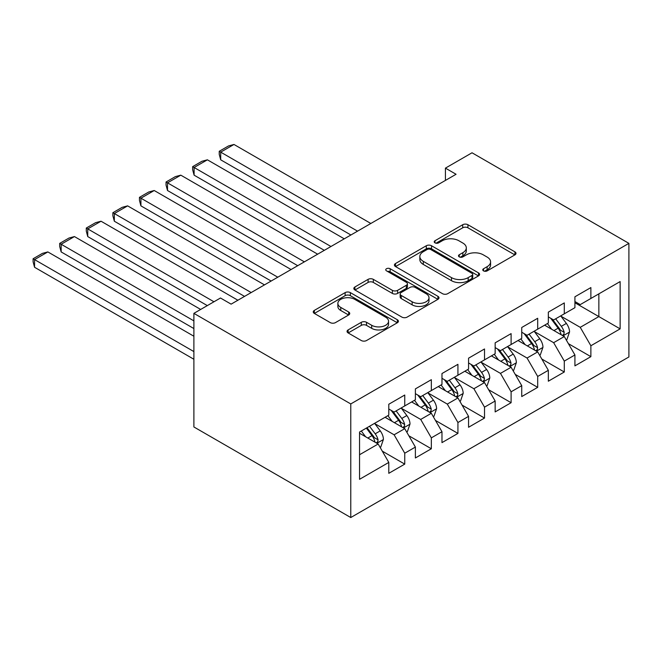 <?xml version="1.0" encoding="UTF-8"?>
<svg xmlns="http://www.w3.org/2000/svg" width="662" height="662" viewBox="0 0 662 662"><rect width="100%" height="100%" fill="white"/><g stroke="black" fill="none" stroke-linecap="round" stroke-linejoin="round"><path stroke-width="0.99" d="M483.525 270.882A2.582 1.49 0 0 0 487.182 270.882L514.912 254.87A3.691 2.135 0 0 0 515.996 253.364A3.691 2.135 0 0 0 514.912 251.858L467.935 224.732A3.691 2.135 0 0 0 462.713 224.732L434.984 240.745A2.582 1.49 0 0 0 434.222 241.796A2.582 1.49 0 0 0 434.984 242.855A2.582 1.49 0 0 0 438.633 242.855L442.224 240.778A11.808 6.819 0 0 1 458.932 240.778L462.846 243.045A11.808 6.819 0 0 1 466.305 247.861A11.808 6.819 0 0 1 462.846 252.685L459.254 254.754A2.582 1.49 0 0 0 458.501 255.813A2.582 1.49 0 0 0 459.254 256.864A2.582 1.49 0 0 0 462.912 256.864L466.495 254.796A11.808 6.819 0 0 1 483.202 254.796L487.116 257.055A11.808 6.819 0 0 1 490.575 261.879A11.808 6.819 0 0 1 487.116 266.695L483.525 268.772A2.582 1.49 0 0 0 482.772 269.823A2.582 1.49 0 0 0 483.525 270.882L483.525 268.772M348.138 329.908A3.691 2.135 0 0 0 347.053 331.422A3.691 2.135 0 0 0 348.138 332.928L361.32 340.533A3.691 2.135 0 0 0 366.533 340.533L397.332 322.758A3.691 2.135 0 0 0 398.416 321.244A3.691 2.135 0 0 0 397.332 319.738L350.355 292.621A3.691 2.135 0 0 0 345.134 292.621L314.334 310.395A3.691 2.135 0 0 0 313.258 311.901A3.691 2.135 0 0 0 314.334 313.407L330.255 322.601A3.691 2.135 0 0 0 335.477 322.601L348.659 314.996A3.691 2.135 0 0 0 349.735 313.49A3.691 2.135 0 0 0 348.659 311.984L340.764 307.425A9.872 5.701 0 0 1 337.868 303.395A9.872 5.701 0 0 1 343.967 298.123A9.872 5.701 0 0 1 354.724 299.356L385.656 317.214A9.872 5.701 0 0 1 388.544 321.244A9.872 5.701 0 0 1 382.454 326.515A9.872 5.701 0 0 1 371.688 325.282L366.533 322.303A3.691 2.135 0 0 0 361.32 322.303L348.138 329.908L348.138 332.928M193.892 313.358L350.769 403.936L350.769 517.535L193.892 426.965L193.892 313.358L220.479 298.008L231.112 304.148L456.068 174.272L445.427 168.131L445.427 180.412M445.427 168.131L472.023 152.781L628.9 243.359L350.769 403.936M442.489 293.671A3.691 2.135 0 0 0 447.702 293.671L478.502 275.888A3.691 2.135 0 0 0 479.586 274.382A3.691 2.135 0 0 0 478.502 272.876L431.525 245.751A3.691 2.135 0 0 0 426.303 245.751L395.504 263.534A3.691 2.135 0 0 0 394.428 265.04A3.691 2.135 0 0 0 395.504 266.546L442.489 293.671M387.535 271.437A2.582 1.49 0 0 1 390.158 271.801L390.158 268.731L437.921 296.311A3.691 2.135 0 0 1 438.997 297.817A3.691 2.135 0 0 1 437.921 299.323L407.122 317.106A3.691 2.135 0 0 1 401.9 317.106L354.923 289.981L354.923 286.969A3.691 2.135 0 0 0 353.839 288.475A3.691 2.135 0 0 0 354.923 289.981M354.923 286.969L368.105 279.356A3.691 2.135 0 0 1 373.318 279.356L392.376 290.353A3.691 2.135 0 0 0 397.597 290.353L406.336 285.305A3.691 2.135 0 0 0 407.42 283.799A3.691 2.135 0 0 0 406.336 282.293L386.5 270.841A2.582 1.49 0 0 1 385.747 269.79A2.582 1.49 0 0 1 387.336 268.408A2.582 1.49 0 0 1 390.158 268.731M350.769 517.535L628.9 356.959L628.9 243.359M574.922 302.766L598.853 316.585L598.853 293.862L620.129 281.582L590.876 298.471L590.876 287.573L574.922 296.783L574.922 307.681L564.289 313.821L564.289 302.923L548.335 312.133L548.335 323.031L537.693 329.171L537.693 318.273L521.739 327.483L521.739 338.381L511.105 344.521L511.105 333.623L495.151 342.833L495.151 353.731L484.518 359.871L484.518 348.973L468.564 358.183L468.564 369.09L457.93 375.23L457.93 364.323L441.976 373.542L441.976 384.44L431.334 390.58L431.334 379.682L415.38 388.892L415.38 399.79L404.747 405.93L404.747 395.032L388.793 404.242L388.793 415.14L359.54 432.029L359.54 479.313L388.793 462.424L378.159 444.003L359.54 433.254M620.129 281.582L620.129 328.865L590.876 345.754L580.243 327.334L560.962 316.204M568.41 343.677L590.876 356.653L590.876 345.754M590.876 356.653L574.922 365.863L574.922 354.964L564.289 361.104L553.647 342.684L534.375 331.554M541.822 359.036L564.289 372.003L564.289 361.104M564.289 372.003L548.335 381.213L548.335 370.315L537.693 376.455L527.06 358.034L507.779 346.905M515.226 374.386L537.693 387.353L537.693 376.455M537.693 387.353L521.739 396.563L521.739 385.665L511.105 391.805L500.472 373.385L481.191 362.255M488.639 389.736L511.105 402.703L511.105 391.805M511.105 402.703L495.151 411.921L495.151 401.015L484.518 407.155L473.884 388.735L454.604 377.605M462.051 405.086L484.518 418.061L484.518 407.155M484.518 418.061L468.564 427.271L468.564 416.373L457.93 422.513L447.289 404.085L428.016 392.955M435.455 420.436L457.93 433.411L457.93 422.513M457.93 433.411L441.976 442.621L441.976 431.723L431.334 437.863L420.701 419.443L401.42 408.313M408.868 435.786L431.334 448.762L431.334 437.863M431.334 448.762L415.38 457.972L415.38 447.073L404.747 453.213L394.113 434.793L374.833 423.663M382.28 451.145L404.747 464.112L404.747 453.213M404.747 464.112L388.793 473.322L388.793 462.424M388.793 409L394.113 412.07L404.747 405.93M359.54 454.744L378.159 444.003M415.38 393.65L420.701 396.72L431.334 390.58M394.113 434.793L404.747 428.653L385.069 417.292M415.38 447.073L404.747 428.653M441.976 378.3L447.289 381.37L457.93 375.23M420.701 419.443L431.334 413.303L411.656 401.942M441.976 431.723L431.334 413.303M468.564 362.95L473.884 366.02L484.518 359.871M447.289 404.085L457.93 397.945L438.252 386.583M468.564 416.373L457.93 397.945M495.151 347.591L500.472 350.661L511.105 344.521M473.884 388.735L484.518 382.595L464.84 371.233M495.151 401.015L484.518 382.595M521.739 332.241L527.06 335.311L537.693 329.171M500.472 373.385L511.105 367.245L491.427 355.883M521.739 385.665L511.105 367.245M548.335 316.891L553.647 319.961L564.289 313.821M527.06 358.034L537.693 351.894L518.023 340.533M548.335 370.315L537.693 351.894M574.922 301.541L580.243 304.611L590.876 298.471M553.647 342.684L564.289 336.544L544.611 325.183M574.922 354.964L564.289 336.544M580.243 327.334L598.853 316.585L620.129 328.865M484.559 271.246L487.116 269.773A11.808 6.819 0 0 0 490.575 264.949L490.575 261.879M466.305 247.861L466.305 250.931A11.808 6.819 0 0 1 462.846 255.755L460.289 257.228M514.862 254.895L467.935 227.802A3.691 2.135 0 0 0 462.713 227.802L436.018 243.219M478.452 275.922L431.525 248.821A3.691 2.135 0 0 0 426.303 248.821L395.553 266.579M471.981 275.442A2.582 1.49 0 0 0 472.734 274.382A2.582 1.49 0 0 0 471.981 273.332L430.739 249.524A2.582 1.49 0 0 0 427.089 249.524L423.299 251.709A11.808 6.819 0 0 0 419.84 256.525A11.808 6.819 0 0 0 423.299 261.349L451.492 277.626A11.808 6.819 0 0 0 468.191 277.626L471.981 275.442L471.981 278.512A2.582 1.49 0 0 0 472.734 277.452L472.734 274.382M419.84 256.525L419.84 259.595A11.808 6.819 0 0 0 423.299 264.419L423.299 261.349M471.981 278.512L468.191 280.696A11.808 6.819 0 0 1 451.492 280.696L423.299 264.419M354.973 290.006L368.105 282.426L368.105 279.356M407.42 283.799L407.42 286.869A3.691 2.135 0 0 1 406.336 288.375L397.597 293.423A3.691 2.135 0 0 1 392.376 293.423L373.318 282.426A3.691 2.135 0 0 0 368.105 282.426M390.158 271.801L437.872 299.348M412.145 301.773A9.872 5.701 0 0 0 422.902 303.006A9.872 5.701 0 0 0 429.001 297.743A9.872 5.701 0 0 0 426.105 293.713L415.215 287.416A3.691 2.135 0 0 0 409.993 287.416L401.246 292.463A3.691 2.135 0 0 0 400.171 293.969A3.691 2.135 0 0 0 401.246 295.484L412.145 301.773L412.145 304.843A9.872 5.701 0 0 0 422.902 306.076A9.872 5.701 0 0 0 429.001 300.813L429.001 297.743M400.171 293.969L400.171 297.039A3.691 2.135 0 0 0 401.246 298.554L401.246 295.484M412.145 304.843L401.246 298.554M388.544 321.244L388.544 324.314A9.872 5.701 0 0 1 382.454 329.585A9.872 5.701 0 0 1 371.688 328.352L366.533 325.373A3.691 2.135 0 0 0 361.32 325.373L348.187 332.953M337.868 303.395L337.868 306.465A9.872 5.701 0 0 0 340.764 310.495L340.764 307.425M348.609 315.021L340.764 310.495M397.283 322.783L350.355 295.691A3.691 2.135 0 0 0 345.134 295.691L314.384 313.44M566.258 339.954L566.895 339.581L569.552 331.902A9.963 5.751 -120 0 0 566.374 323.42L560.722 315.882M357.546 231.154L220.694 152.136L233.984 144.465L370.844 223.475M551.719 329.287L547.424 323.553M220.694 159.815L219.23 154.362L219.23 151.292L220.694 152.136L220.694 159.815L350.901 234.993M545.422 325.646L544.934 324.992M562.41 335.46L563.95 334.07L564.173 332.332A9.963 5.751 -120 0 0 561.318 326.333L555.666 318.794M552.447 319.266L559.423 328.575A5.073 2.929 60 0 1 560.342 330.123L564.173 332.332M550.693 318.257L558.124 328.178A9.963 5.751 60 0 1 560.979 334.169L561.177 334.749M219.23 151.292L228.539 145.921L233.984 144.465M539.662 355.304L540.3 354.931L542.964 347.26A9.963 5.751 -120 0 0 539.778 338.77L534.135 331.232M330.959 246.504L194.098 167.494L207.396 159.815L344.257 238.825M525.132 344.637L520.837 338.903M194.098 175.165L192.642 169.72L192.642 166.65L194.098 167.494L194.098 175.165L324.314 250.344M518.826 340.996L518.338 340.351M535.823 350.81L537.362 349.42L537.577 347.682A9.963 5.751 -120 0 0 534.731 341.691L529.079 334.144M525.851 334.616L532.836 343.934A5.073 2.929 60 0 1 533.754 345.473L537.577 347.682M524.105 333.607L531.536 343.528A9.963 5.751 60 0 1 534.391 349.519L534.59 350.099M192.642 166.65L201.943 161.271L207.396 159.815M513.075 370.654L513.712 370.281L516.368 362.611A9.963 5.751 -120 0 0 513.191 354.12L507.539 346.582M304.371 261.854L167.511 182.844L180.809 175.165L317.661 254.183M498.544 359.987L494.249 354.261M167.511 190.515L166.046 185.07L166.046 182L167.511 182.844L167.511 190.515L297.718 265.694M492.238 356.355L491.75 355.701M509.227 366.16L510.774 364.77L510.99 363.033A9.963 5.751 -120 0 0 508.135 357.041L502.491 349.503M499.264 349.966L506.24 359.284A5.073 2.929 60 0 1 507.166 360.823L510.99 363.033M497.51 348.957L504.949 358.878A9.963 5.751 60 0 1 507.804 364.878L508.002 365.449M166.046 182L175.356 176.622L180.809 175.165M486.487 386.004L487.124 385.64L489.781 377.961A9.963 5.751 -120 0 0 486.603 369.47L480.951 361.932M277.775 277.204L140.923 198.195L154.213 190.515L291.073 269.533M471.948 375.337L467.653 369.611M140.923 205.865L139.459 200.421L139.459 197.35L140.923 198.195L140.923 205.865L271.13 281.044M465.651 371.705L465.163 371.051M482.639 381.511L484.187 380.12L484.402 378.383A9.963 5.751 -120 0 0 481.547 372.392L475.904 364.853M472.676 365.316L479.652 374.634A5.073 2.929 60 0 1 480.571 376.173L484.402 378.383M470.922 364.307L478.361 374.237A9.963 5.751 60 0 1 481.208 380.228L481.415 380.807M139.459 197.35L148.768 191.98L154.213 190.515M459.891 401.354L460.537 400.99L463.193 393.311A9.963 5.751 -120 0 0 460.007 384.829L454.364 377.282M251.188 292.563L114.336 213.545L127.625 205.865L264.486 284.883M445.361 390.696L441.066 384.961M114.336 221.224L112.871 215.771L112.871 212.701L114.336 213.545L114.336 221.224L244.543 296.394M439.063 387.055L438.567 386.401M456.052 396.861L457.591 395.471L457.814 393.733A9.963 5.751 -120 0 0 454.959 387.742L449.308 380.203M446.089 380.675L453.065 389.984A5.073 2.929 60 0 1 453.983 391.523L457.814 393.733M444.334 379.657L451.765 389.587A9.963 5.751 60 0 1 454.62 395.578L454.819 396.157M112.871 212.701L122.172 207.33L127.625 205.865M433.304 416.704L433.941 416.34L436.597 408.661A9.963 5.751 -120 0 0 433.42 400.179L427.776 392.64M213.967 301.773L87.74 228.895L101.038 221.224L237.898 300.234M418.773 406.046L414.478 400.311M87.74 236.574L86.283 231.121L86.283 228.051L87.74 228.895L87.74 236.574L207.314 305.604M412.467 402.405L411.979 401.751M429.456 412.211L431.003 410.829L431.219 409.091A9.963 5.751 -120 0 0 428.372 403.092L422.72 395.553M419.493 396.025L426.469 405.334A5.073 2.929 60 0 1 427.395 406.882L431.219 409.091M417.747 395.015L425.178 404.937A9.963 5.751 60 0 1 428.033 410.928L428.231 411.507M86.283 228.051L95.585 222.68L101.038 221.224M406.716 432.063L407.353 431.69L410.01 424.011A9.963 5.751 -120 0 0 406.832 415.529L401.18 407.991M193.892 320.88L61.152 244.245L74.45 236.574L200.669 309.444M392.177 421.396L387.891 415.662M61.152 251.924L59.688 246.471L59.688 243.401L61.152 244.245L61.152 251.924L193.892 328.559M385.88 417.755L385.392 417.101M402.868 427.569L404.416 426.179L404.631 424.441A9.963 5.751 -120 0 0 401.776 418.442L396.133 410.903M392.905 411.375L399.881 420.684A5.073 2.929 60 0 1 400.808 422.232L404.631 424.441M391.151 410.366L398.59 420.287A9.963 5.751 60 0 1 401.437 426.278L401.644 426.858M59.688 243.401L68.997 238.03L74.45 236.574M380.129 447.413L380.766 447.04L383.422 439.369A9.963 5.751 -120 0 0 380.245 430.879L374.593 423.341M193.892 351.588L34.565 259.603L47.854 251.924L193.892 336.238M365.59 436.746L361.295 431.012M34.565 267.274L33.1 261.829L33.1 258.759L34.565 259.603L34.565 267.274L193.892 359.259M376.281 442.919L377.82 441.529L378.043 439.791A9.963 5.751 -120 0 0 375.188 433.8L369.537 426.254M367.046 427.702L373.294 436.043A5.073 2.929 60 0 1 374.212 437.582L378.043 439.791M366.351 428.099L371.994 435.637A9.963 5.751 60 0 1 374.849 441.637L375.048 442.208M33.1 258.759L42.409 253.38L47.854 251.924M487.116 269.773L487.116 266.695M459.254 256.864L459.254 254.754M462.846 255.755L462.846 252.685M434.984 242.855L434.984 240.745M462.713 227.802L462.713 224.732M467.935 227.802L467.935 224.732M514.912 254.87L514.912 251.858M395.504 266.546L395.504 263.534M426.303 248.821L426.303 245.751M431.525 248.821L431.525 245.751M478.502 275.888L478.502 272.876M451.492 280.696L451.492 277.626M468.191 280.696L468.191 277.626M373.318 282.426L373.318 279.356M392.376 293.423L392.376 290.353M397.597 293.423L397.597 290.353M406.336 288.375L406.336 285.305M437.921 299.323L437.921 296.311M361.32 325.373L361.32 322.303M366.533 325.373L366.533 322.303M371.688 328.352L371.688 325.282M348.659 314.996L348.659 311.984M314.334 313.407L314.334 310.395M345.134 295.691L345.134 292.621M350.355 295.691L350.355 292.621M397.332 322.758L397.332 319.738M563.039 335.816L569.486 332.101M561.318 326.333L566.374 323.42M553.962 330.578L558.124 328.178M536.443 351.174L542.898 347.451M534.731 341.691L539.778 338.77M527.374 345.936L531.536 343.528M509.856 366.525L516.302 362.801M508.135 357.041L513.191 354.12M500.786 361.287L504.949 358.878M483.268 381.875L489.714 378.151M481.547 372.392L486.603 369.47M474.191 376.637L478.361 374.237M456.681 397.225L463.127 393.501M454.959 387.742L460.007 384.829M447.603 391.987L451.765 389.587M430.085 412.575L436.539 408.851M428.372 403.092L433.42 400.179M421.015 407.337L425.178 404.937M403.497 427.933L409.943 424.21M401.776 418.442L406.832 415.529M394.428 422.687L398.59 420.287M376.91 443.283L383.356 439.56M375.188 433.8L380.245 430.879M367.832 438.045L371.994 435.637"/></g></svg>

